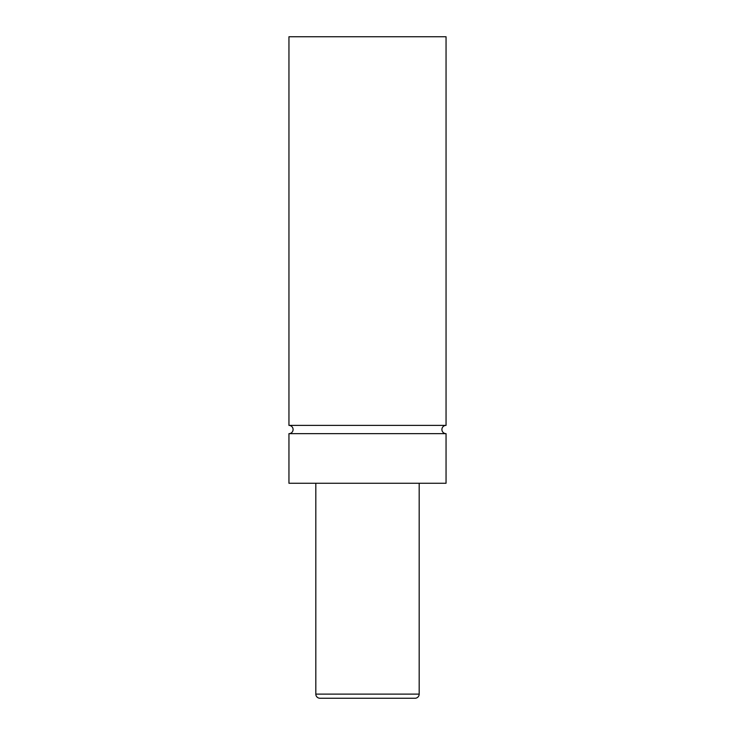 <?xml version="1.0" encoding="UTF-8"?>
<svg xmlns="http://www.w3.org/2000/svg" width="735" height="735" viewBox="0 0 735 735"><rect width="100%" height="100%" fill="white"/><g stroke="black" fill="none" stroke-linecap="round" stroke-linejoin="round"><path stroke-width="1.1" d="M288.947 433.65A4.134 4.134 0 0 0 293.081 429.516A4.134 4.134 0 0 0 288.947 425.381L446.053 425.381A4.134 4.134 0 0 0 441.919 429.516A4.134 4.134 0 0 0 446.053 433.65L446.053 483.262L288.947 483.262L288.947 433.65L446.053 433.65M315.82 483.262L315.82 694.116A4.134 4.134 0 0 0 319.955 698.25L415.045 698.25A4.134 4.134 0 0 0 419.18 694.116L419.18 483.262M446.053 425.381L446.053 36.75L288.947 36.75L288.947 425.381M315.82 694.116L419.18 694.116"/></g></svg>
